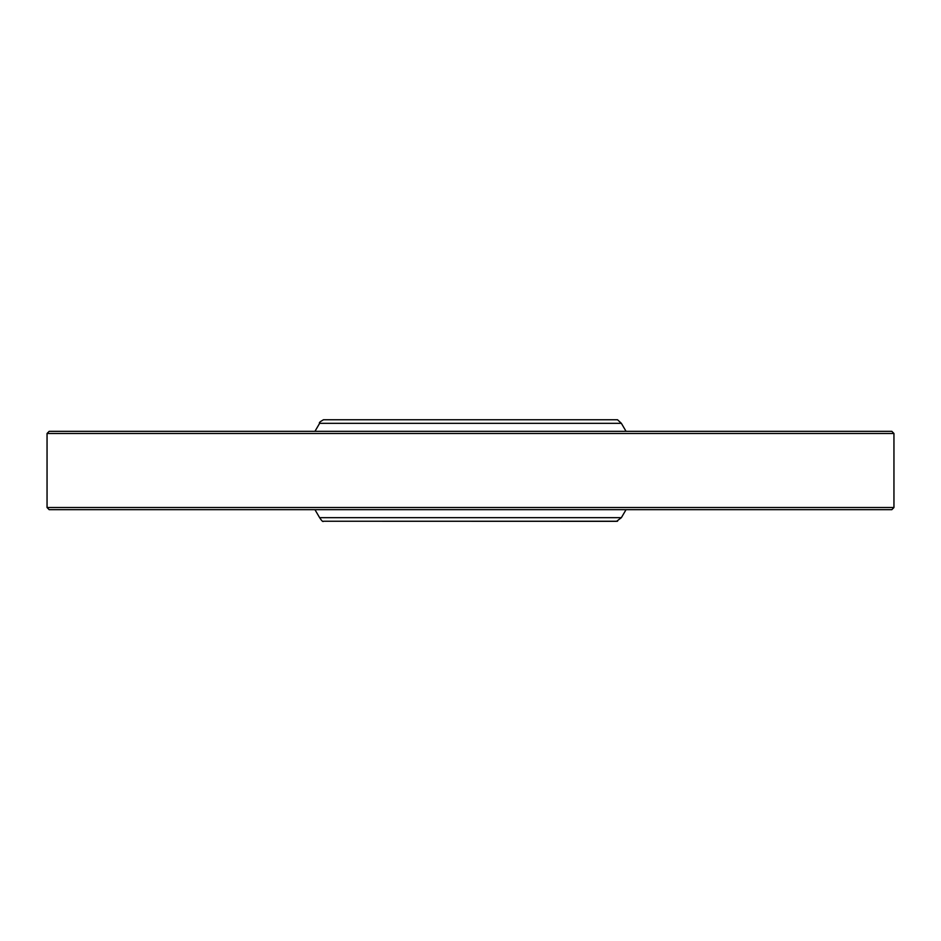 <?xml version="1.0" encoding="UTF-8"?>
<svg xmlns="http://www.w3.org/2000/svg" width="941" height="941" viewBox="0 0 941 941"><rect width="100%" height="100%" fill="white"/><g stroke="black" fill="none" stroke-linecap="round" stroke-linejoin="round"><path stroke-width="1.41" d="M626.047 509.669L621.378 517.668L616.59 521.314L323.445 521.232C323.045 522.149 321.775 520.961 319.622 517.668L314.953 509.669M617.555 419.768L323.445 419.768L617.555 419.768L621.378 423.332L319.622 423.332C318.728 422.874 320.011 421.686 323.445 419.768M893.95 507.517L47.05 507.517L47.05 433.483L893.95 433.483L893.95 507.517L891.833 509.669L49.167 509.669L47.05 507.517M893.95 433.483L891.833 431.331L49.167 431.331L47.05 433.483M621.378 517.668L319.622 517.668M617.555 521.232L323.445 521.232M621.378 423.332L626.047 431.331M319.622 423.332L314.953 431.331"/></g></svg>
